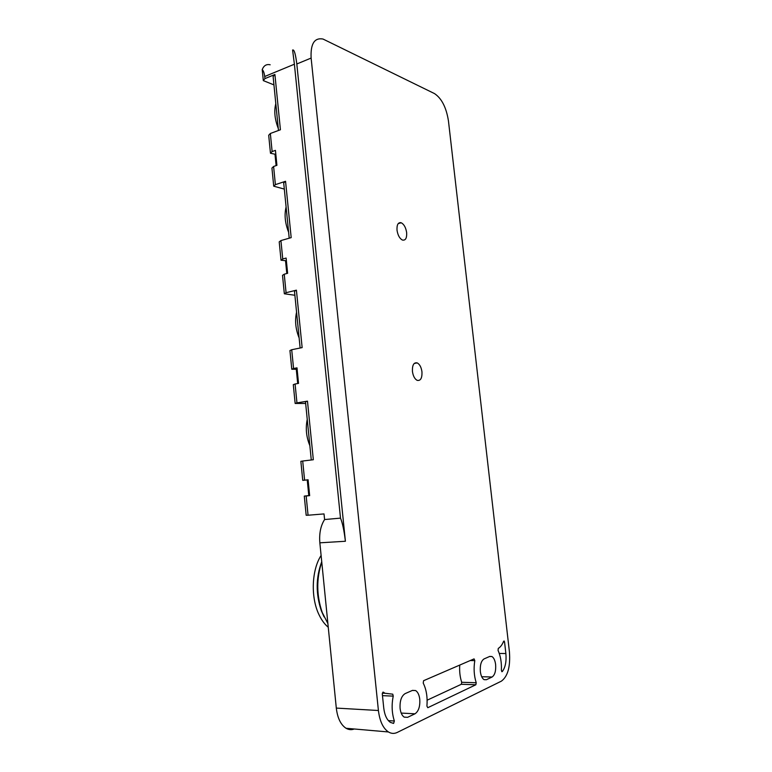 <?xml version="1.0" encoding="UTF-8"?>
<svg xmlns="http://www.w3.org/2000/svg" width="772" height="772" viewBox="0 0 772 772"><rect width="100%" height="100%" fill="white"/><g stroke="black" fill="none" stroke-linecap="round" stroke-linejoin="round"><path stroke-width="1.16" d="M354.28 728.99C351.472 730.061 348.732 729.82 346.059 728.276C340.751 724.792 337.499 718.057 336.303 708.088L319.849 542.822L345.402 541.259C344.1 530.489 342.469 522.769 340.5 518.128L324.587 519.546L324.018 513.92L308.057 515.223L306.156 495.971L309.659 495.634L308.086 479.788L304.593 480.165L302.701 461.029L313.326 459.736L307.478 401.15L296.959 402.887L295.087 384.002L298.532 383.385L296.998 367.848L293.563 368.505L291.71 349.735L302.142 347.603L296.409 290.156L286.074 292.713L284.241 274.195L287.628 273.307L286.113 258.06L282.745 258.987L280.921 240.575L291.179 237.631L285.553 181.285L275.392 184.643L273.597 166.472L276.926 165.324L275.44 150.376L272.13 151.553L270.345 133.488L280.419 129.764L274.909 74.488L264.921 78.609L264.709 76.505C264.256 72.964 263.426 70.657 262.219 69.586L263.31 80.616L264.921 78.609M319.849 542.822C319.097 533.462 320.67 525.703 324.587 519.546M361.354 545.109L311.126 58.064C310.44 43.811 314.407 37.471 323.014 39.044L434.491 93.586C441.652 98.362 446.303 107.462 448.445 120.895L509.433 651.944C510.495 666.661 507.822 676.388 501.395 681.145L397.262 732.425C394.27 733.863 391.327 733.709 388.422 731.962C383.047 728.286 379.718 721.135 378.415 710.51L361.354 545.109M345.402 541.259L296.815 63.979L311.126 58.064M264.709 76.505L294.393 64.211L292.598 50.026C294.132 49.196 295.541 53.847 296.815 63.979M294.393 64.211L340.5 518.128M421.966 371.853C422.207 378.203 420.586 381.021 417.112 380.335C414.651 378.927 413.097 375.945 412.431 371.39C412.209 365.04 413.821 362.213 417.266 362.917C419.736 364.326 421.309 367.298 421.966 371.853M406.651 232.661C406.931 238.201 405.512 240.661 402.405 240.044C399.597 238.509 397.802 235.219 397.011 230.162C396.75 224.623 398.169 222.162 401.247 222.78C404.065 224.314 405.869 227.605 406.651 232.661M489.766 656.412L484.034 658.931C481.168 660.851 479.943 665.049 480.348 671.553C480.898 675.703 482.133 678.395 484.054 679.64L486.379 679.736L492.102 677.005C494.881 675.017 496.049 670.868 495.624 664.547C495.074 660.427 493.839 657.754 491.928 656.528L489.766 656.412M400.089 708.329C399.722 700.899 401.401 695.997 405.117 693.623L412.509 690.371L415.625 690.554C417.835 692.001 419.225 694.916 419.775 699.316C420.171 706.505 418.578 711.33 414.998 713.801L407.626 717.313L404.248 717.159C402.029 715.692 400.639 712.749 400.089 708.329M393.643 723.364L390.555 722.476C386.917 720.064 384.649 715.277 383.761 708.117L382.294 693.941L383.366 692.166L384.938 693.256L392.765 694.173L393.238 696.112C391.472 704.894 391.848 713.183 394.357 720.99L393.643 723.364L392.977 723.325M503.585 641.339C502.176 644.813 500.401 647.168 498.278 648.393L498.065 650.458C500.603 656.055 501.713 662.685 501.385 670.337L502.215 671.65C505.342 667.558 506.567 661.517 505.872 653.537L504.55 641.947L504.116 640.992L503.585 641.339M475.861 684.754L427.775 707.702L426.926 706.1C427.62 697.155 426.385 689.483 423.22 683.095L423.577 680.701L474.076 658.883L474.799 660.629C473.545 668.388 474.018 675.761 476.218 682.737L475.861 684.754L461.338 684.282L461.704 682.284L476.218 682.737M270.171 64.79C266.456 63.96 263.812 65.562 262.219 69.586M306.156 495.971L304.284 496.106L306.175 515.262L308.057 515.223M304.284 496.106L309.64 495.47M302.701 461.029L300.858 461.328L302.74 480.367L304.593 480.165M302.74 480.367L308.096 479.827M311.28 459.987L305.49 401.749L307.478 401.15M305.654 403.447L295.155 403.447L296.959 402.887M295.087 384.002L293.292 384.659L295.155 403.447M291.71 349.735L289.934 350.546L291.777 369.228L293.563 368.505M291.777 369.228L297.133 369.267M300.134 348.008L294.489 291.256L296.409 290.156M294.885 295.261L284.337 293.775L286.074 292.713M284.241 274.195L282.513 275.343L284.337 293.775M280.921 240.575L279.213 241.877L281.018 260.203L282.745 258.987M281.018 260.203L286.393 260.811M289.21 238.201L283.7 182.887L285.553 181.285M284.318 189.092L273.722 186.187L275.392 184.643M273.597 166.472L271.937 168.093L273.722 186.187M270.345 133.488L268.695 135.264L270.47 153.242L272.13 151.553M270.47 153.242L275.845 154.4M278.48 130.478L273.114 76.563L274.909 74.488M273.944 84.891L263.31 80.616M459.745 665.078C459.33 671.293 459.987 677.034 461.704 682.284M461.338 684.282L427.128 700.194M321.104 555.454C311.666 569.861 310.547 597.403 319.01 614.715C321.557 620.099 324.645 624.278 328.254 627.26M321.731 561.707C315.835 577.543 315.69 593.871 321.306 610.691L324.066 616.876M321.75 561.977C316.308 578.614 316.462 595.444 322.223 612.466L327.888 623.564M400.234 223.05L400.214 222.568M307.246 419.418C305.413 428.248 306.281 436.981 309.852 445.637M286.103 206.983C284.202 214.732 285.042 223.156 288.612 232.237M296.573 312.206C294.711 320.486 295.56 329.065 299.131 337.943M275.816 103.68C273.896 110.927 274.716 119.197 278.287 128.48M307.237 479.914L308.79 495.556M285.563 261.032L286.798 273.52M275.035 154.68L276.115 165.604M296.294 369.421L297.693 383.539M336.303 708.088L378.415 710.51M484.112 679.669L486.379 679.736M481.689 676.716L492.102 677.005M404.19 717.13L407.626 717.313M401.199 713.077L414.998 713.801M388.403 720.652L394.357 720.99M382.478 695.659L393.238 696.112M382.835 692.194L383.433 692.214M501.703 671.64L502.215 671.65M499.272 653.45L505.872 653.537M503.334 641.937L504.55 641.947M470.216 660.552L474.799 660.629M346.059 728.276L388.422 731.962M417.266 362.917L414.236 363.448M401.247 222.78L398.227 223.59M489.583 656.499L491.928 656.528M412.364 690.438L415.625 690.554M382.333 693.15L384.938 693.256M321.306 610.691L322.223 612.466"/></g></svg>
